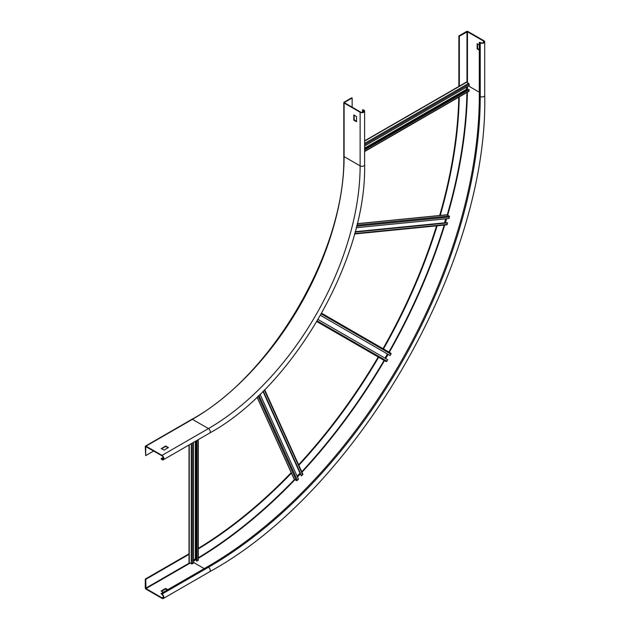 <?xml version="1.0" encoding="UTF-8"?>
<svg xmlns="http://www.w3.org/2000/svg" width="630" height="630" viewBox="0 0 630 630"><rect width="100%" height="100%" fill="white"/><g stroke="black" fill="none" stroke-linecap="round" stroke-linejoin="round"><path stroke-width="0.94" d="M356.564 121.354L354.162 119.787L354.162 115.054M353.776 120.015L353.824 114.912L356.564 116.613L356.517 121.724L353.926 120.283L354.162 119.787M344.484 102.769L360.51 112.014A2.079 1.197 180 0 0 362.778 112.274A2.079 1.197 180 0 0 364.061 111.163A2.079 1.197 180 0 0 363.447 110.313L362.518 109.778L363.833 110.093A2.63 1.52 0 0 1 364.605 111.163A2.63 1.52 0 0 1 362.982 112.565A2.63 1.52 0 0 1 360.124 112.235L344.098 102.989A0.984 0.567 0 0 1 343.815 102.588A0.984 0.567 0 0 1 344.098 102.186L351.76 97.76L352.146 97.989L344.484 102.406M352.146 97.989L352.146 107.187M145.672 455.616L145.766 446.568L162.005 455.837A2.079 1.197 60 0 1 163.359 457.671A2.079 1.197 60 0 1 163.044 459.333A2.079 1.197 60 0 1 162.005 459.231L161.075 458.695L162.005 459.68A2.63 1.52 -120 0 0 163.312 459.805A2.63 1.52 -120 0 0 163.721 457.703A2.63 1.52 -120 0 0 162.005 455.388L145.979 446.142A0.984 0.567 -120 0 0 145.491 446.095A0.984 0.567 -120 0 0 145.286 446.544L145.672 455.616L153.641 451.009M362.518 109.778L362.518 112.321M161.075 458.695L163.28 457.427M161.225 448.686L165.564 446.009L168.415 447.528L164.013 450.119L161.225 448.505M161.461 448.82L165.564 446.449L168.115 447.749M161.075 593.547L162.005 594.082A2.63 1.52 60 0 1 163.721 596.397A2.63 1.52 60 0 1 163.312 598.5A2.63 1.52 60 0 1 162.005 598.366L145.979 589.121A0.984 0.567 60 0 1 145.286 587.916L145.286 579.065L145.751 579.332L145.979 588.585L162.005 597.831A1.969 1.134 -120 0 0 162.989 597.933A1.969 1.134 -120 0 0 163.288 596.35A1.969 1.134 -120 0 0 162.005 594.618L161.075 593.547L207.506 566.732A384.371 221.917 120 0 0 479.304 95.973L479.304 42.36L480.233 42.895A2.63 1.52 0 0 0 483.092 43.226A2.63 1.52 0 0 0 484.714 41.824A2.63 1.52 0 0 0 483.942 40.745L467.925 31.5A0.984 0.567 0 0 0 466.531 31.5L458.868 35.926L459.333 36.194L467.46 31.768L483.478 41.021A1.969 1.134 180 0 1 484.06 41.824A1.969 1.134 180 0 1 482.84 42.871A1.969 1.134 180 0 1 480.698 42.627L479.304 42.36M167.887 589.609L165.564 588.452L161.225 590.956M161.225 591.129L163.241 592.294M145.751 579.332L189.244 554.227M198.292 548.919A377.811 218.13 120 0 0 291.43 473.154M298.856 465.286A377.811 218.13 120 0 0 378.661 357.273M383.481 348.933A377.811 218.13 120 0 0 437.118 225.808M440.22 215.444A377.811 218.13 120 0 0 459.262 96.902M459.333 86.412L459.333 36.194M145.286 579.065L189.016 553.817M458.868 86.42L458.868 35.926M198.292 548.376A377.811 218.13 120 0 0 291.194 472.642M298.62 464.767A377.811 218.13 120 0 0 378.197 357.005M383.016 348.666A377.811 218.13 120 0 0 436.551 225.863M439.661 215.499A377.811 218.13 120 0 0 458.79 97.177M167.422 589.877L165.564 588.987L161.54 591.31M479.304 50.219L477.138 48.794L477.178 43.69L479.304 44.856M479.304 49.683L477.595 48.526L477.595 43.88M385.009 358.155L387.418 353.989M320.481 315.339L390.127 355.548L390.947 354.131A0.764 0.622 120 0 0 390.789 353.154L321.662 313.244M383.961 360.329L316.851 321.584L383.961 360.329A0.764 0.622 120 0 1 383.953 360.329L385.969 361.494A0.764 0.622 120 0 0 386.899 361.14L387.718 359.722L318.071 319.512M297.116 476.193L300.077 473.099M263.072 391.309L301.227 475.642L302.691 474.729A0.764 0.575 155.7 0 0 302.644 473.894M260.056 394.278L298.47 479.186L297.399 480.32A0.764 0.575 155.7 0 1 296.352 480.533L294.344 479.375A0.764 0.575 155.7 0 1 294.147 479.162L257.048 397.168M301.613 475.863L263.269 391.112M193.497 559.991L195.355 558.92L196.521 559.409M196.521 440.638L196.521 560.928L198.064 560.48A0.764 0.441 180 0 0 198.292 560.164L198.292 439.614M193.497 442.386L193.497 563.118L192.339 563.787A0.764 0.441 180 0 1 191.252 563.787L189.244 562.622A0.764 0.441 180 0 1 189.016 562.314L189.016 444.969M196.906 561.149L196.906 440.417M355.194 231.69L444.504 222.847L445.694 218.854M356.226 227.714L448.962 218.523L449.403 217.035A0.764 0.575 84.3 0 0 449.072 216.019L447.056 214.861A0.764 0.575 -95.7 0 0 446.772 214.798L357.226 223.666M355.155 231.809L447.269 222.689L447.213 224.406A0.764 0.575 84.3 0 1 446.749 224.855L354.564 233.99M447.654 222.91L355.084 232.084M467.46 90.121L466.452 89.365L466.452 87.216M364.605 146.018L469.161 85.656L469.161 84.31A0.764 0.441 60 0 0 468.618 83.373L466.609 82.215A0.764 0.441 -120 0 0 466.224 82.176L364.605 140.844M364.605 149.507L468.775 89.365L469.161 90.925A0.764 0.441 60 0 1 469.003 91.279L364.605 151.554M469.161 89.586L364.605 149.956M353.926 120.283L354.32 120.054M360.124 112.235L360.124 165.855L344.098 156.61A0.984 0.567 180 0 1 343.815 156.209L343.815 102.588M145.979 446.142L192.418 419.336A214.515 123.85 120 0 0 344.098 156.61L344.098 102.989M364.605 164.784A2.63 1.52 180 0 1 362.982 166.186A2.63 1.52 180 0 1 360.124 165.855A214.515 123.85 -60 0 1 208.435 428.581A2.63 1.52 60 0 1 210.152 430.896A2.63 1.52 60 0 1 209.751 432.999C292.674 387.513 366.668 259.339 364.605 164.784L364.605 111.163M363.447 110.313L363.447 112.014M145.491 446.095L191.922 419.281A0.984 0.567 60 0 1 192.418 419.336L208.435 428.581L162.005 455.388M165.564 446.009L165.564 446.449M165.871 446.449L165.871 446.009M163.469 458.38L162.005 459.231M207.506 566.732L208.435 567.276A2.63 1.52 60 0 1 210.152 569.583A2.63 1.52 60 0 1 209.751 571.693L163.312 598.5M162.005 594.082L208.435 567.276A384.371 221.917 120 0 0 480.233 96.508A2.63 1.52 0 0 0 483.092 96.839A2.63 1.52 0 0 0 484.714 95.437C488.431 263.151 356.856 491.053 209.751 571.693M162.005 597.831L163.398 597.027M145.979 588.585L190.095 563.118M193.497 562.401L204.254 568.614M145.751 588.184L189.63 562.85M466.995 82.436L466.995 31.768M193.497 560.613A388.639 224.382 120 0 0 196.024 559.125M198.292 557.77A388.639 224.382 120 0 0 294.517 479.469M297.289 476.571A388.639 224.382 120 0 0 300.234 473.437M301.786 471.768A388.639 224.382 120 0 0 384.079 360.399M385.3 358.32A388.639 224.382 120 0 0 387.71 354.154M388.899 352.06A388.639 224.382 120 0 0 444.197 225.107M444.867 222.925A388.639 224.382 120 0 0 446.103 218.807M447.229 214.964A388.639 224.382 120 0 0 466.932 92.476M466.972 89.838A388.639 224.382 120 0 0 466.995 86.909M479.304 95.973L480.233 96.508L480.233 42.895M193.497 561.149A388.97 224.571 120 0 0 196.489 559.393M198.292 558.314A388.97 224.571 120 0 0 294.927 479.706M297.494 477.02A388.97 224.571 120 0 0 300.439 473.894M301.99 472.224A388.97 224.571 120 0 0 384.481 360.628M385.694 358.549A388.97 224.571 120 0 0 388.104 354.383M389.293 352.288A388.97 224.571 120 0 0 444.693 225.06M445.363 222.878A388.97 224.571 120 0 0 446.599 218.76M447.647 215.2A388.97 224.571 120 0 0 467.397 92.208M467.428 90.106A388.97 224.571 120 0 0 467.46 86.641M468.547 86.011L479.304 92.224M467.46 82.703L467.46 31.768M483.478 42.627L483.478 41.021M477.595 48.526L477.138 48.794M477.753 48.794L477.288 49.061M165.564 588.452L165.564 588.987M165.871 588.452L165.871 588.987M386.899 361.14L317.236 320.922M321.284 313.913L390.947 354.131M297.399 480.32L258.954 395.349M258.158 396.113L296.352 480.533M294.344 479.375L257.119 397.097M264.364 390.009L302.691 474.729M262.986 391.395L299.982 473.169M192.339 563.787L192.339 443.055M191.252 443.677L191.252 563.787M189.244 562.622L189.244 444.843M198.064 439.748L198.064 560.48M195.67 558.92L195.67 441.134M195.355 441.307L195.355 558.92M447.213 224.406L354.682 233.573M357.202 223.76L447.056 214.861M449.072 216.019L356.863 225.154M356.604 226.225L449.403 217.035M364.605 148.522L466.609 89.633M466.452 89.365L364.605 148.168M469.161 90.925L364.605 151.294M364.605 141.104L466.609 82.215M468.618 83.373L364.605 143.427M364.605 144.679L469.161 84.31M191.922 419.281C271.688 375.984 345.657 250.315 343.815 156.209M209.751 432.999L163.312 459.805M484.714 95.437L484.714 41.824M264.663 389.71L302.841 474.106"/></g></svg>
